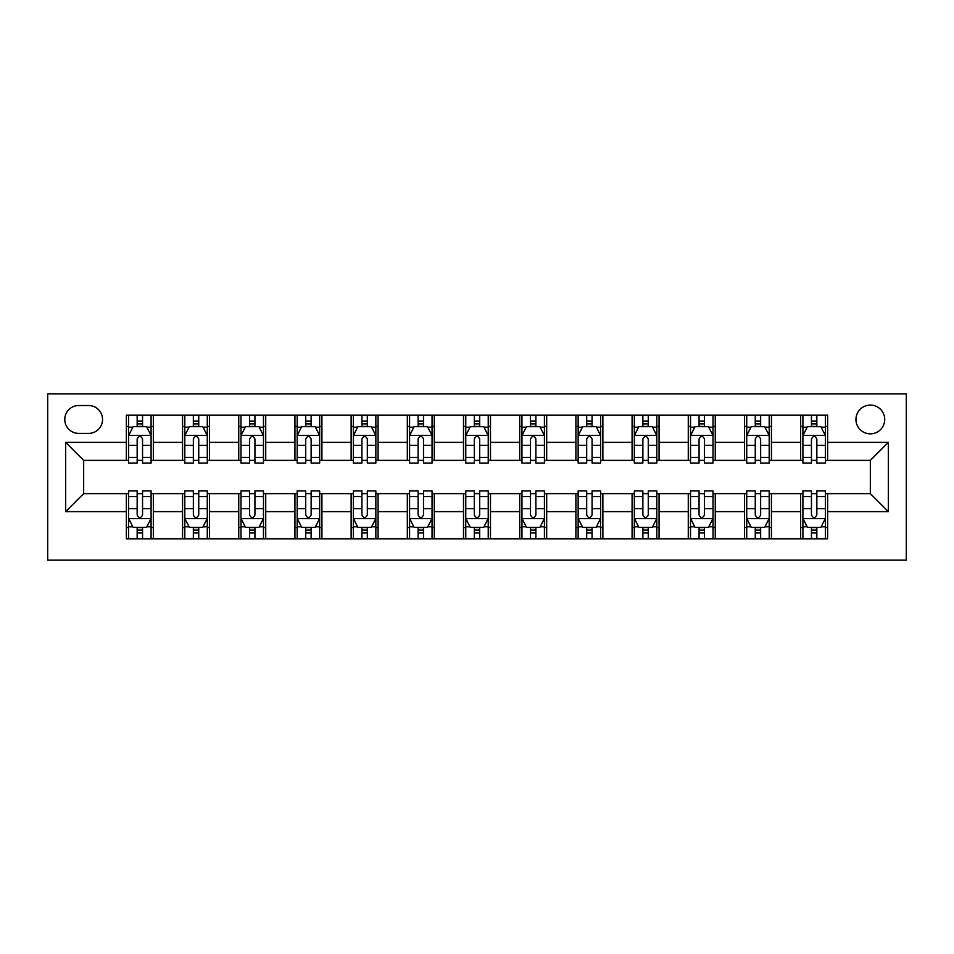 <?xml version="1.0" encoding="UTF-8"?>
<svg xmlns="http://www.w3.org/2000/svg" width="954" height="954" viewBox="0 0 954 954"><rect width="100%" height="100%" fill="white"/><g stroke="black" fill="none" stroke-linecap="round" stroke-linejoin="round"><path stroke-width="1.43" d="M870.334 405.08A14.382 14.382 0 0 0 855.953 419.462A14.382 14.382 0 0 0 870.334 433.843A14.382 14.382 0 0 0 884.728 419.462A14.382 14.382 0 0 0 870.334 405.08M47.7 560.165L906.3 560.165L906.3 393.835L47.7 393.835L47.7 560.165M78.717 433.39L88.603 433.39A13.94 13.94 0 0 0 102.543 419.462A13.94 13.94 0 0 0 88.603 405.522L78.717 405.522A13.94 13.94 0 0 0 64.777 419.462A13.94 13.94 0 0 0 78.717 433.39M126.369 511.618L65.683 511.618L65.683 442.382L126.369 442.382L126.369 460.365L83.666 460.365L83.666 493.635L126.369 493.635L126.369 538.807L827.631 538.807L827.631 493.635L870.334 493.635L870.334 460.365L827.631 460.365L827.631 442.382L888.317 442.382L888.317 511.618L827.631 511.618M827.631 442.382L827.631 415.193L126.369 415.193L126.369 442.382M800.656 415.193L800.656 460.365L802.91 460.365M811.449 460.365L816.839 460.365M825.389 460.365L827.631 460.365M800.656 460.365L769.198 460.365M744.466 415.193L744.466 460.365L746.72 460.365M755.258 460.365L760.648 460.365M744.466 460.365L713.008 460.365M688.275 415.193L688.275 460.365L690.529 460.365M699.067 460.365L704.457 460.365M688.275 460.365L656.817 460.365M632.085 415.193L632.085 460.365L634.338 460.365M642.877 460.365L648.267 460.365M632.085 460.365L600.615 460.365M575.894 415.193L575.894 460.365L578.148 460.365M586.686 460.365L592.076 460.365M575.894 460.365L544.424 460.365M519.703 415.193L519.703 460.365L521.957 460.365M530.496 460.365L535.886 460.365M519.703 460.365L488.233 460.365M463.513 415.193L463.513 460.365L465.767 460.365M474.305 460.365L479.695 460.365M463.513 460.365L432.043 460.365M407.322 415.193L407.322 460.365L409.576 460.365M418.114 460.365L423.504 460.365M407.322 460.365L375.852 460.365M351.132 415.193L351.132 460.365L353.385 460.365M361.924 460.365L367.314 460.365M351.132 460.365L319.662 460.365M294.941 415.193L294.941 460.365L297.183 460.365M305.733 460.365L311.123 460.365M294.941 460.365L263.471 460.365M238.75 415.193L238.75 460.365L240.992 460.365M249.543 460.365L254.933 460.365M238.75 460.365L207.28 460.365M182.56 415.193L182.56 460.365L184.802 460.365M193.352 460.365L198.742 460.365M182.56 460.365L151.09 460.365M126.369 460.365L128.611 460.365M137.161 460.365L142.551 460.365M126.369 493.635L128.611 493.635M137.161 493.635L142.551 493.635M151.09 493.635L153.344 493.635L153.344 538.807M184.802 493.635L153.344 493.635M193.352 493.635L198.742 493.635M207.28 493.635L209.534 493.635L209.534 538.807M240.992 493.635L209.534 493.635M249.543 493.635L254.933 493.635M263.471 493.635L265.725 493.635L265.725 538.807M297.183 493.635L265.725 493.635M305.733 493.635L311.123 493.635M319.662 493.635L321.915 493.635L321.915 538.807M353.385 493.635L321.915 493.635M361.924 493.635L367.314 493.635M375.852 493.635L378.106 493.635L378.106 538.807M409.576 493.635L378.106 493.635M418.114 493.635L423.504 493.635M432.043 493.635L434.297 493.635L434.297 538.807M465.767 493.635L434.297 493.635M474.305 493.635L479.695 493.635M488.233 493.635L490.487 493.635L490.487 538.807M521.957 493.635L490.487 493.635M530.496 493.635L535.886 493.635M544.424 493.635L546.678 493.635L546.678 538.807M578.148 493.635L546.678 493.635M586.686 493.635L592.076 493.635M600.615 493.635L602.868 493.635L602.868 538.807M634.338 493.635L602.868 493.635M642.877 493.635L648.267 493.635M656.817 493.635L659.059 493.635L659.059 538.807M690.529 493.635L659.059 493.635M699.067 493.635L704.457 493.635M713.008 493.635L715.25 493.635L715.25 538.807M746.72 493.635L715.25 493.635M755.258 493.635L760.648 493.635M769.198 493.635L771.44 493.635L771.44 538.807M802.91 493.635L771.44 493.635M811.449 493.635L816.839 493.635M825.389 493.635L827.631 493.635M153.344 415.193L153.344 460.365M126.369 426.426L128.611 426.426M137.161 426.426L142.551 426.426M151.09 426.426L153.344 426.426M126.369 527.574L128.611 527.574M137.161 527.574L142.551 527.574M151.09 527.574L153.344 527.574M182.56 493.635L182.56 538.807M209.534 415.193L209.534 460.365M182.56 426.426L184.802 426.426M193.352 426.426L198.742 426.426M207.28 426.426L209.534 426.426M182.56 527.574L184.802 527.574M193.352 527.574L198.742 527.574M207.28 527.574L209.534 527.574M238.75 493.635L238.75 538.807M238.75 527.574L240.992 527.574M249.543 527.574L254.933 527.574M263.471 527.574L265.725 527.574M265.725 415.193L265.725 460.365M238.75 426.426L240.992 426.426M249.543 426.426L254.933 426.426M263.471 426.426L265.725 426.426M294.941 493.635L294.941 538.807M294.941 527.574L297.183 527.574M305.733 527.574L311.123 527.574M319.662 527.574L321.915 527.574M321.915 415.193L321.915 460.365M294.941 426.426L297.183 426.426M305.733 426.426L311.123 426.426M319.662 426.426L321.915 426.426M351.132 493.635L351.132 538.807M351.132 527.574L353.385 527.574M361.924 527.574L367.314 527.574M375.852 527.574L378.106 527.574M378.106 415.193L378.106 460.365M351.132 426.426L353.385 426.426M361.924 426.426L367.314 426.426M375.852 426.426L378.106 426.426M407.322 493.635L407.322 538.807M407.322 527.574L409.576 527.574M418.114 527.574L423.504 527.574M432.043 527.574L434.297 527.574M434.297 415.193L434.297 460.365M407.322 426.426L409.576 426.426M418.114 426.426L423.504 426.426M432.043 426.426L434.297 426.426M463.513 493.635L463.513 538.807M463.513 527.574L465.767 527.574M474.305 527.574L479.695 527.574M488.233 527.574L490.487 527.574M490.487 415.193L490.487 460.365M463.513 426.426L465.767 426.426M474.305 426.426L479.695 426.426M488.233 426.426L490.487 426.426M519.703 493.635L519.703 538.807M519.703 527.574L521.957 527.574M530.496 527.574L535.886 527.574M544.424 527.574L546.678 527.574M546.678 415.193L546.678 460.365M519.703 426.426L521.957 426.426M530.496 426.426L535.886 426.426M544.424 426.426L546.678 426.426M575.894 493.635L575.894 538.807M575.894 527.574L578.148 527.574M586.686 527.574L592.076 527.574M600.615 527.574L602.868 527.574M602.868 415.193L602.868 460.365M575.894 426.426L578.148 426.426M586.686 426.426L592.076 426.426M600.615 426.426L602.868 426.426M632.085 493.635L632.085 538.807M632.085 527.574L634.338 527.574M642.877 527.574L648.267 527.574M656.817 527.574L659.059 527.574M659.059 415.193L659.059 460.365M632.085 426.426L634.338 426.426M642.877 426.426L648.267 426.426M656.817 426.426L659.059 426.426M688.275 493.635L688.275 538.807M688.275 527.574L690.529 527.574M699.067 527.574L704.457 527.574M713.008 527.574L715.25 527.574M715.25 415.193L715.25 460.365M688.275 426.426L690.529 426.426M699.067 426.426L704.457 426.426M713.008 426.426L715.25 426.426M744.466 493.635L744.466 538.807M744.466 527.574L746.72 527.574M755.258 527.574L760.648 527.574M769.198 527.574L771.44 527.574M771.44 415.193L771.44 460.365M744.466 426.426L746.72 426.426M755.258 426.426L760.648 426.426M769.198 426.426L771.44 426.426M800.656 493.635L800.656 538.807M800.656 527.574L802.91 527.574M811.449 527.574L816.839 527.574M825.389 527.574L827.631 527.574M800.656 426.426L802.91 426.426M811.449 426.426L816.839 426.426M825.389 426.426L827.631 426.426M83.666 460.365L65.683 442.382M83.666 493.635L65.683 511.618M888.317 442.382L870.334 460.365M888.317 511.618L870.334 493.635M142.551 421.036L137.161 421.036M151.09 457.431L142.551 457.431L142.551 463.06L151.09 463.06L151.09 435.644L146.594 426.653L133.107 426.653L128.611 435.644L128.611 463.06L137.161 463.06L137.161 457.431L128.611 457.431M128.611 435.644L128.611 415.193M151.09 435.644L151.09 415.193M137.161 426.653L137.161 415.193M142.551 415.193L142.551 426.653M142.551 457.431L142.551 439.019C140.751 435.549 138.962 435.549 137.161 439.019L137.161 457.431M137.161 532.964L142.551 532.964M128.611 496.569L137.161 496.569L137.161 490.94L128.611 490.94L128.611 518.356L133.107 527.347L146.594 527.347L151.09 518.356L151.09 490.94L142.551 490.94L142.551 496.569L151.09 496.569M151.09 518.356L151.09 538.807M128.611 518.356L128.611 538.807M142.551 527.347L142.551 538.807M137.161 538.807L137.161 527.347M137.161 496.569L137.161 514.981C138.95 518.451 140.751 518.451 142.551 514.981L142.551 496.569M198.742 421.036L193.352 421.036M207.28 457.431L198.742 457.431L198.742 463.06L207.28 463.06L207.28 435.644L202.785 426.653L189.297 426.653L184.802 435.644L184.802 463.06L193.352 463.06L193.352 457.431L184.802 457.431M184.802 435.644L184.802 415.193M207.28 435.644L207.28 415.193M193.352 426.653L193.352 415.193M198.742 415.193L198.742 426.653M198.742 457.431L198.742 439.019C196.941 435.549 195.153 435.549 193.352 439.019L193.352 457.431M254.933 421.036L249.543 421.036M263.471 457.431L254.933 457.431L254.933 463.06L263.471 463.06L263.471 435.644L258.975 426.653L245.488 426.653L240.992 435.644L240.992 463.06L249.543 463.06L249.543 457.431L240.992 457.431M240.992 435.644L240.992 415.193M263.471 435.644L263.471 415.193M249.543 426.653L249.543 415.193M254.933 415.193L254.933 426.653M254.933 457.431L254.933 439.019C253.132 435.549 251.343 435.549 249.543 439.019L249.543 457.431M311.123 421.036L305.733 421.036M319.662 457.431L311.123 457.431L311.123 463.06L319.662 463.06L319.662 435.644L315.166 426.653L301.679 426.653L297.183 435.644L297.183 463.06L305.733 463.06L305.733 457.431L297.183 457.431M297.183 435.644L297.183 415.193M319.662 435.644L319.662 415.193M305.733 426.653L305.733 415.193M311.123 415.193L311.123 426.653M311.123 457.431L311.123 439.019C309.323 435.549 307.534 435.549 305.733 439.019L305.733 457.431M193.352 532.964L198.742 532.964M184.802 496.569L193.352 496.569L193.352 490.94L184.802 490.94L184.802 518.356L189.297 527.347L202.785 527.347L207.28 518.356L207.28 490.94L198.742 490.94L198.742 496.569L207.28 496.569M207.28 518.356L207.28 538.807M184.802 518.356L184.802 538.807M198.742 527.347L198.742 538.807M193.352 538.807L193.352 527.347M193.352 496.569L193.352 514.981C195.141 518.451 196.941 518.451 198.742 514.981L198.742 496.569M249.543 532.964L254.933 532.964M240.992 496.569L249.543 496.569L249.543 490.94L240.992 490.94L240.992 518.356L245.488 527.347L258.975 527.347L263.471 518.356L263.471 490.94L254.933 490.94L254.933 496.569L263.471 496.569M263.471 518.356L263.471 538.807M240.992 518.356L240.992 538.807M254.933 527.347L254.933 538.807M249.543 538.807L249.543 527.347M249.543 496.569L249.543 514.981C251.331 518.451 253.132 518.451 254.933 514.981L254.933 496.569M305.733 532.964L311.123 532.964M297.183 496.569L305.733 496.569L305.733 490.94L297.183 490.94L297.183 518.356L301.679 527.347L315.166 527.347L319.662 518.356L319.662 490.94L311.123 490.94L311.123 496.569L319.662 496.569M319.662 518.356L319.662 538.807M297.183 518.356L297.183 538.807M311.123 527.347L311.123 538.807M305.733 538.807L305.733 527.347M305.733 496.569L305.733 514.981C307.522 518.451 309.323 518.451 311.123 514.981L311.123 496.569M367.314 421.036L361.924 421.036M375.852 457.431L367.314 457.431L367.314 463.06L375.852 463.06L375.852 435.644L371.356 426.653L357.869 426.653L353.385 435.644L353.385 463.06L361.924 463.06L361.924 457.431L353.385 457.431M353.385 435.644L353.385 415.193M375.852 435.644L375.852 415.193M361.924 426.653L361.924 415.193M367.314 415.193L367.314 426.653M367.314 457.431L367.314 439.019C365.525 435.549 363.724 435.549 361.924 439.019L361.924 457.431M361.924 532.964L367.314 532.964M353.385 496.569L361.924 496.569L361.924 490.94L353.385 490.94L353.385 518.356L357.869 527.347L371.356 527.347L375.852 518.356L375.852 490.94L367.314 490.94L367.314 496.569L375.852 496.569M375.852 518.356L375.852 538.807M353.385 518.356L353.385 538.807M367.314 527.347L367.314 538.807M361.924 538.807L361.924 527.347M361.924 496.569L361.924 514.981C363.712 518.451 365.513 518.451 367.314 514.981L367.314 496.569M423.504 421.036L418.114 421.036M432.043 457.431L423.504 457.431L423.504 463.06L432.043 463.06L432.043 435.644L427.547 426.653L414.072 426.653L409.576 435.644L409.576 463.06L418.114 463.06L418.114 457.431L409.576 457.431M409.576 435.644L409.576 415.193M432.043 435.644L432.043 415.193M418.114 426.653L418.114 415.193M423.504 415.193L423.504 426.653M423.504 457.431L423.504 439.019C421.716 435.549 419.915 435.549 418.114 439.019L418.114 457.431M479.695 421.036L474.305 421.036M488.233 457.431L479.695 457.431L479.695 463.06L488.233 463.06L488.233 435.644L483.738 426.653L470.262 426.653L465.767 435.644L465.767 463.06L474.305 463.06L474.305 457.431L465.767 457.431M465.767 435.644L465.767 415.193M488.233 435.644L488.233 415.193M474.305 426.653L474.305 415.193M479.695 415.193L479.695 426.653M479.695 457.431L479.695 439.019C477.906 435.549 476.106 435.549 474.305 439.019L474.305 457.431M535.886 421.036L530.496 421.036M544.424 457.431L535.886 457.431L535.886 463.06L544.424 463.06L544.424 435.644L539.928 426.653L526.453 426.653L521.957 435.644L521.957 463.06L530.496 463.06L530.496 457.431L521.957 457.431M521.957 435.644L521.957 415.193M544.424 435.644L544.424 415.193M530.496 426.653L530.496 415.193M535.886 415.193L535.886 426.653M535.886 457.431L535.886 439.019C534.097 435.549 532.296 435.549 530.496 439.019L530.496 457.431M592.076 421.036L586.686 421.036M600.615 457.431L592.076 457.431L592.076 463.06L600.615 463.06L600.615 435.644L596.131 426.653L582.644 426.653L578.148 435.644L578.148 463.06L586.686 463.06L586.686 457.431L578.148 457.431M578.148 435.644L578.148 415.193M600.615 435.644L600.615 415.193M586.686 426.653L586.686 415.193M592.076 415.193L592.076 426.653M592.076 457.431L592.076 439.019C590.287 435.549 588.487 435.549 586.686 439.019L586.686 457.431M648.267 421.036L642.877 421.036M656.817 457.431L648.267 457.431L648.267 463.06L656.817 463.06L656.817 435.644L652.321 426.653L638.834 426.653L634.338 435.644L634.338 463.06L642.877 463.06L642.877 457.431L634.338 457.431M634.338 435.644L634.338 415.193M656.817 435.644L656.817 415.193M642.877 426.653L642.877 415.193M648.267 415.193L648.267 426.653M648.267 457.431L648.267 439.019C646.478 435.549 644.677 435.549 642.877 439.019L642.877 457.431M418.114 532.964L423.504 532.964M409.576 496.569L418.114 496.569L418.114 490.94L409.576 490.94L409.576 518.356L414.072 527.347L427.547 527.347L432.043 518.356L432.043 490.94L423.504 490.94L423.504 496.569L432.043 496.569M432.043 518.356L432.043 538.807M409.576 518.356L409.576 538.807M423.504 527.347L423.504 538.807M418.114 538.807L418.114 527.347M418.114 496.569L418.114 514.981C419.903 518.451 421.704 518.451 423.504 514.981L423.504 496.569M474.305 532.964L479.695 532.964M465.767 496.569L474.305 496.569L474.305 490.94L465.767 490.94L465.767 518.356L470.262 527.347L483.738 527.347L488.233 518.356L488.233 490.94L479.695 490.94L479.695 496.569L488.233 496.569M488.233 518.356L488.233 538.807M465.767 518.356L465.767 538.807M479.695 527.347L479.695 538.807M474.305 538.807L474.305 527.347M474.305 496.569L474.305 514.981C476.094 518.451 477.894 518.451 479.695 514.981L479.695 496.569M530.496 532.964L535.886 532.964M521.957 496.569L530.496 496.569L530.496 490.94L521.957 490.94L521.957 518.356L526.453 527.347L539.928 527.347L544.424 518.356L544.424 490.94L535.886 490.94L535.886 496.569L544.424 496.569M544.424 518.356L544.424 538.807M521.957 518.356L521.957 538.807M535.886 527.347L535.886 538.807M530.496 538.807L530.496 527.347M530.496 496.569L530.496 514.981C532.284 518.451 534.085 518.451 535.886 514.981L535.886 496.569M586.686 532.964L592.076 532.964M578.148 496.569L586.686 496.569L586.686 490.94L578.148 490.94L578.148 518.356L582.644 527.347L596.131 527.347L600.615 518.356L600.615 490.94L592.076 490.94L592.076 496.569L600.615 496.569M600.615 518.356L600.615 538.807M578.148 518.356L578.148 538.807M592.076 527.347L592.076 538.807M586.686 538.807L586.686 527.347M586.686 496.569L586.686 514.981C588.475 518.451 590.276 518.451 592.076 514.981L592.076 496.569M642.877 532.964L648.267 532.964M634.338 496.569L642.877 496.569L642.877 490.94L634.338 490.94L634.338 518.356L638.834 527.347L652.321 527.347L656.817 518.356L656.817 490.94L648.267 490.94L648.267 496.569L656.817 496.569M656.817 518.356L656.817 538.807M634.338 518.356L634.338 538.807M648.267 527.347L648.267 538.807M642.877 538.807L642.877 527.347M642.877 496.569L642.877 514.981C644.677 518.451 646.466 518.451 648.267 514.981L648.267 496.569M704.457 421.036L699.067 421.036M713.008 457.431L704.457 457.431L704.457 463.06L713.008 463.06L713.008 435.644L708.512 426.653L695.025 426.653L690.529 435.644L690.529 463.06L699.067 463.06L699.067 457.431L690.529 457.431M690.529 435.644L690.529 415.193M713.008 435.644L713.008 415.193M699.067 426.653L699.067 415.193M704.457 415.193L704.457 426.653M704.457 457.431L704.457 439.019C702.669 435.549 700.868 435.549 699.067 439.019L699.067 457.431M699.067 532.964L704.457 532.964M690.529 496.569L699.067 496.569L699.067 490.94L690.529 490.94L690.529 518.356L695.025 527.347L708.512 527.347L713.008 518.356L713.008 490.94L704.457 490.94L704.457 496.569L713.008 496.569M713.008 518.356L713.008 538.807M690.529 518.356L690.529 538.807M704.457 527.347L704.457 538.807M699.067 538.807L699.067 527.347M699.067 496.569L699.067 514.981C700.868 518.451 702.657 518.451 704.457 514.981L704.457 496.569M760.648 421.036L755.258 421.036M769.198 457.431L760.648 457.431L760.648 463.06L769.198 463.06L769.198 435.644L764.703 426.653L751.215 426.653L746.72 435.644L746.72 463.06L755.258 463.06L755.258 457.431L746.72 457.431M746.72 435.644L746.72 415.193M769.198 435.644L769.198 415.193M755.258 426.653L755.258 415.193M760.648 415.193L760.648 426.653M760.648 457.431L760.648 439.019C758.859 435.549 757.059 435.549 755.258 439.019L755.258 457.431M755.258 532.964L760.648 532.964M746.72 496.569L755.258 496.569L755.258 490.94L746.72 490.94L746.72 518.356L751.215 527.347L764.703 527.347L769.198 518.356L769.198 490.94L760.648 490.94L760.648 496.569L769.198 496.569M769.198 518.356L769.198 538.807M746.72 518.356L746.72 538.807M760.648 527.347L760.648 538.807M755.258 538.807L755.258 527.347M755.258 496.569L755.258 514.981C757.059 518.451 758.847 518.451 760.648 514.981L760.648 496.569M816.839 421.036L811.449 421.036M825.389 457.431L816.839 457.431L816.839 463.06L825.389 463.06L825.389 435.644L820.893 426.653L807.406 426.653L802.91 435.644L802.91 463.06L811.449 463.06L811.449 457.431L802.91 457.431M802.91 435.644L802.91 415.193M825.389 435.644L825.389 415.193M811.449 426.653L811.449 415.193M816.839 415.193L816.839 426.653M816.839 457.431L816.839 439.019C815.05 435.549 813.249 435.549 811.449 439.019L811.449 457.431M811.449 532.964L816.839 532.964M802.91 496.569L811.449 496.569L811.449 490.94L802.91 490.94L802.91 518.356L807.406 527.347L820.893 527.347L825.389 518.356L825.389 490.94L816.839 490.94L816.839 496.569L825.389 496.569M825.389 518.356L825.389 538.807M802.91 518.356L802.91 538.807M816.839 527.347L816.839 538.807M811.449 538.807L811.449 527.347M811.449 496.569L811.449 514.981C813.249 518.451 815.038 518.451 816.839 514.981L816.839 496.569M182.56 511.618L153.344 511.618M182.56 442.382L153.344 442.382M238.75 442.382L209.534 442.382M238.75 511.618L209.534 511.618M294.941 442.382L265.725 442.382M294.941 511.618L265.725 511.618M351.132 442.382L321.915 442.382M351.132 511.618L321.915 511.618M407.322 442.382L378.106 442.382M407.322 511.618L378.106 511.618M463.513 442.382L434.297 442.382M463.513 511.618L434.297 511.618M519.703 442.382L490.487 442.382M519.703 511.618L490.487 511.618M575.894 442.382L546.678 442.382M575.894 511.618L546.678 511.618M632.085 442.382L602.868 442.382M632.085 511.618L602.868 511.618M688.275 442.382L659.059 442.382M688.275 511.618L659.059 511.618M744.466 442.382L715.25 442.382M744.466 511.618L715.25 511.618M800.656 442.382L771.44 442.382M800.656 511.618L771.44 511.618M150.982 435.418L128.73 435.418M128.611 427.189L132.844 427.189M146.868 427.189L151.09 427.189M137.161 445.375L128.611 445.375M151.09 445.375L142.551 445.375M142.551 423.898L137.161 423.898M128.73 518.582L150.982 518.582M151.09 526.811L146.868 526.811M132.844 526.811L128.611 526.811M142.551 508.625L151.09 508.625M128.611 508.625L137.161 508.625M137.161 530.102L142.551 530.102M207.173 435.418L184.921 435.418M184.802 427.189L189.035 427.189M203.059 427.189L207.28 427.189M193.352 445.375L184.802 445.375M207.28 445.375L198.742 445.375M198.742 423.898L193.352 423.898M263.364 435.418L241.112 435.418M240.992 427.189L245.226 427.189M259.25 427.189L263.471 427.189M249.543 445.375L240.992 445.375M263.471 445.375L254.933 445.375M254.933 423.898L249.543 423.898M319.554 435.418L297.302 435.418M297.183 427.189L301.416 427.189M315.44 427.189L319.662 427.189M305.733 445.375L297.183 445.375M319.662 445.375L311.123 445.375M311.123 423.898L305.733 423.898M184.921 518.582L207.173 518.582M207.28 526.811L203.059 526.811M189.035 526.811L184.802 526.811M198.742 508.625L207.28 508.625M184.802 508.625L193.352 508.625M193.352 530.102L198.742 530.102M241.112 518.582L263.364 518.582M263.471 526.811L259.25 526.811M245.226 526.811L240.992 526.811M254.933 508.625L263.471 508.625M240.992 508.625L249.543 508.625M249.543 530.102L254.933 530.102M297.302 518.582L319.554 518.582M319.662 526.811L315.44 526.811M301.416 526.811L297.183 526.811M311.123 508.625L319.662 508.625M297.183 508.625L305.733 508.625M305.733 530.102L311.123 530.102M375.745 435.418L353.493 435.418M353.385 427.189L357.607 427.189M371.631 427.189L375.852 427.189M361.924 445.375L353.385 445.375M375.852 445.375L367.314 445.375M367.314 423.898L361.924 423.898M353.493 518.582L375.745 518.582M375.852 526.811L371.631 526.811M357.607 526.811L353.385 526.811M367.314 508.625L375.852 508.625M353.385 508.625L361.924 508.625M361.924 530.102L367.314 530.102M431.935 435.418L409.683 435.418M409.576 427.189L413.797 427.189M427.821 427.189L432.043 427.189M418.114 445.375L409.576 445.375M432.043 445.375L423.504 445.375M423.504 423.898L418.114 423.898M488.126 435.418L465.874 435.418M465.767 427.189L469.988 427.189M484.012 427.189L488.233 427.189M474.305 445.375L465.767 445.375M488.233 445.375L479.695 445.375M479.695 423.898L474.305 423.898M544.317 435.418L522.065 435.418M521.957 427.189L526.179 427.189M540.202 427.189L544.424 427.189M530.496 445.375L521.957 445.375M544.424 445.375L535.886 445.375M535.886 423.898L530.496 423.898M600.507 435.418L578.255 435.418M578.148 427.189L582.369 427.189M596.393 427.189L600.615 427.189M586.686 445.375L578.148 445.375M600.615 445.375L592.076 445.375M592.076 423.898L586.686 423.898M656.698 435.418L634.446 435.418M634.338 427.189L638.56 427.189M652.584 427.189L656.817 427.189M642.877 445.375L634.338 445.375M656.817 445.375L648.267 445.375M648.267 423.898L642.877 423.898M409.683 518.582L431.935 518.582M432.043 526.811L427.821 526.811M413.797 526.811L409.576 526.811M423.504 508.625L432.043 508.625M409.576 508.625L418.114 508.625M418.114 530.102L423.504 530.102M465.874 518.582L488.126 518.582M488.233 526.811L484.012 526.811M469.988 526.811L465.767 526.811M479.695 508.625L488.233 508.625M465.767 508.625L474.305 508.625M474.305 530.102L479.695 530.102M522.065 518.582L544.317 518.582M544.424 526.811L540.202 526.811M526.179 526.811L521.957 526.811M535.886 508.625L544.424 508.625M521.957 508.625L530.496 508.625M530.496 530.102L535.886 530.102M578.255 518.582L600.507 518.582M600.615 526.811L596.393 526.811M582.369 526.811L578.148 526.811M592.076 508.625L600.615 508.625M578.148 508.625L586.686 508.625M586.686 530.102L592.076 530.102M634.446 518.582L656.698 518.582M656.817 526.811L652.584 526.811M638.56 526.811L634.338 526.811M648.267 508.625L656.817 508.625M634.338 508.625L642.877 508.625M642.877 530.102L648.267 530.102M712.888 435.418L690.636 435.418M690.529 427.189L694.75 427.189M708.774 427.189L713.008 427.189M699.067 445.375L690.529 445.375M713.008 445.375L704.457 445.375M704.457 423.898L699.067 423.898M690.636 518.582L712.888 518.582M713.008 526.811L708.774 526.811M694.75 526.811L690.529 526.811M704.457 508.625L713.008 508.625M690.529 508.625L699.067 508.625M699.067 530.102L704.457 530.102M769.079 435.418L746.827 435.418M746.72 427.189L750.941 427.189M764.965 427.189L769.198 427.189M755.258 445.375L746.72 445.375M769.198 445.375L760.648 445.375M760.648 423.898L755.258 423.898M746.827 518.582L769.079 518.582M769.198 526.811L764.965 526.811M750.941 526.811L746.72 526.811M760.648 508.625L769.198 508.625M746.72 508.625L755.258 508.625M755.258 530.102L760.648 530.102M825.27 435.418L803.018 435.418M802.91 427.189L807.132 427.189M821.155 427.189L825.389 427.189M811.449 445.375L802.91 445.375M825.389 445.375L816.839 445.375M816.839 423.898L811.449 423.898M803.018 518.582L825.27 518.582M825.389 526.811L821.155 526.811M807.132 526.811L802.91 526.811M816.839 508.625L825.389 508.625M802.91 508.625L811.449 508.625M811.449 530.102L816.839 530.102"/></g></svg>
